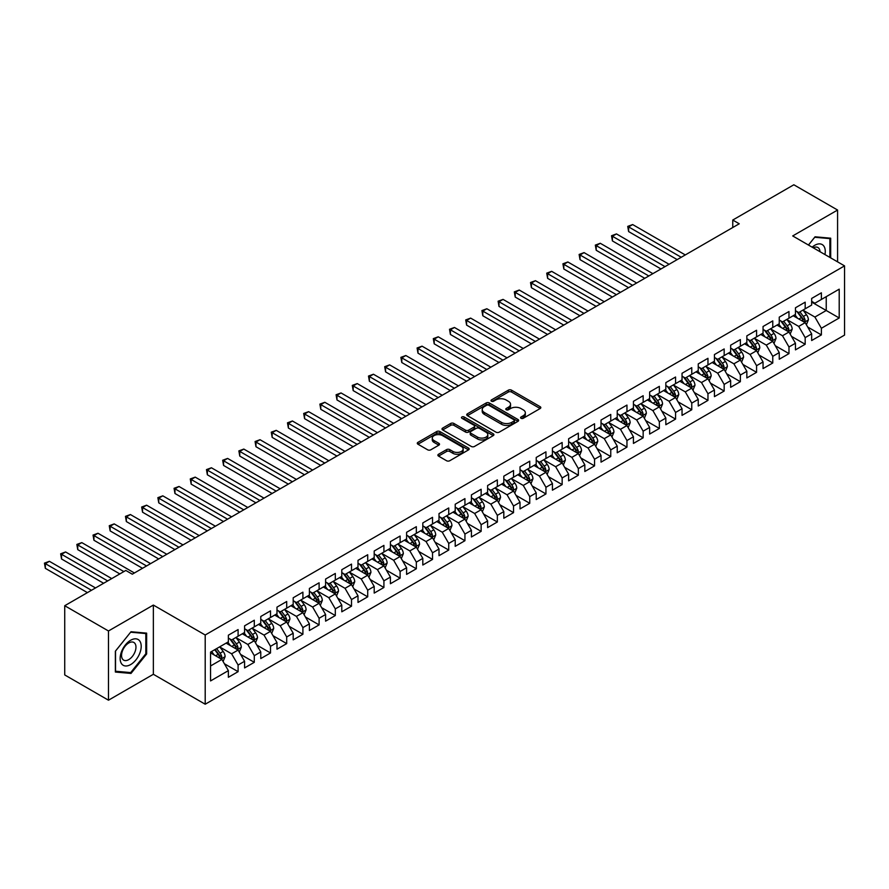 <?xml version="1.0" encoding="UTF-8"?>
<svg xmlns="http://www.w3.org/2000/svg" width="889" height="889" viewBox="0 0 889 889"><rect width="100%" height="100%" fill="white"/><g stroke="black" fill="none" stroke-linecap="round" stroke-linejoin="round"><path stroke-width="1.33" d="M521.032 418.286A1.578 0.911 0 0 0 523.265 418.286L540.156 408.529A2.245 1.3 0 0 0 540.823 407.618A2.245 1.3 0 0 0 540.156 406.695L511.531 390.171A2.245 1.3 0 0 0 508.352 390.171L491.45 399.928A1.578 0.911 0 0 0 490.995 400.572A1.578 0.911 0 0 0 491.45 401.206A1.578 0.911 0 0 0 493.684 401.206L495.873 399.95A7.201 4.156 0 0 1 506.052 399.95L508.43 401.328A7.201 4.156 0 0 1 510.542 404.262A7.201 4.156 0 0 1 508.43 407.195L506.241 408.462A1.578 0.911 0 0 0 505.785 409.107A1.578 0.911 0 0 0 506.241 409.751A1.578 0.911 0 0 0 508.475 409.751L510.664 408.484A7.201 4.156 0 0 1 520.843 408.484L523.221 409.862A7.201 4.156 0 0 1 525.332 412.807A7.201 4.156 0 0 1 523.221 415.741L521.032 417.008A1.578 0.911 0 0 0 520.576 417.641A1.578 0.911 0 0 0 521.032 418.286L521.032 417.008M438.533 454.257A2.245 1.3 0 0 0 437.877 455.179A2.245 1.3 0 0 0 438.533 456.09L446.567 460.735A2.245 1.3 0 0 0 449.745 460.735L468.514 449.901A2.245 1.3 0 0 0 469.17 448.978A2.245 1.3 0 0 0 468.514 448.056L439.888 431.532A2.245 1.3 0 0 0 436.71 431.532L417.941 442.366A2.245 1.3 0 0 0 417.285 443.289A2.245 1.3 0 0 0 417.941 444.2L427.642 449.801A2.245 1.3 0 0 0 430.821 449.801L438.855 445.167A2.245 1.3 0 0 0 439.51 444.244A2.245 1.3 0 0 0 438.855 443.333L434.043 440.555A6.012 3.478 0 0 1 432.276 438.099A6.012 3.478 0 0 1 435.999 434.888A6.012 3.478 0 0 1 442.555 435.643L461.402 446.522A6.012 3.478 0 0 1 463.158 448.978A6.012 3.478 0 0 1 459.446 452.19A6.012 3.478 0 0 1 452.89 451.434L449.745 449.623A2.245 1.3 0 0 0 446.567 449.623L438.533 454.257L438.533 456.09L446.567 451.49L446.567 449.623M108.48 630.979L108.48 700.199L153.364 674.284L153.364 605.065L108.48 630.979L64.73 605.72L125.816 570.46L132.294 574.194L739.237 223.784L732.758 220.039L732.758 227.528M153.364 605.065L205.203 635.002L844.55 265.878L844.55 335.097L205.203 704.221L205.203 635.002M837.582 261.855L837.582 210.037L792.699 235.941L844.55 265.878M837.582 210.037L793.833 184.779L732.758 220.039M496.029 432.176A2.245 1.3 0 0 0 499.207 432.176L517.976 421.342A2.245 1.3 0 0 0 518.631 420.419A2.245 1.3 0 0 0 517.976 419.508L489.35 402.973A2.245 1.3 0 0 0 486.172 402.973L467.403 413.807A2.245 1.3 0 0 0 466.747 414.73A2.245 1.3 0 0 0 467.403 415.652L496.029 432.176M462.547 418.63A1.578 0.911 0 0 1 464.136 418.852L493.217 435.632L474.482 446.456A2.245 1.3 0 0 1 471.303 446.456L442.666 429.92L442.666 428.087A2.245 1.3 0 0 0 442.011 429.009A2.245 1.3 0 0 0 442.666 429.92M442.666 428.087L450.701 423.453A2.245 1.3 0 0 1 453.879 423.453L465.492 430.154A2.245 1.3 0 0 0 468.67 430.154L474.004 427.076A2.245 1.3 0 0 0 474.659 426.164A2.245 1.3 0 0 0 474.004 425.242L461.913 418.263A1.578 0.911 0 0 1 461.458 417.619A1.578 0.911 0 0 1 462.424 416.785A1.578 0.911 0 0 1 464.136 416.974L493.239 433.788A2.245 1.3 0 0 1 493.906 434.699A2.245 1.3 0 0 1 493.239 435.621L493.239 433.788M811.657 302.082L826.237 310.494L826.237 296.659L839.205 289.169L821.38 299.46L821.38 292.814L811.657 298.437L811.657 305.071L805.178 308.816L805.178 302.171L795.455 307.783L795.455 314.428L788.976 318.173L788.976 311.528L779.253 317.14L779.253 323.785L772.774 327.53L772.774 320.885L763.051 326.496L763.051 333.142L756.572 336.875L756.572 330.241L746.849 335.853L746.849 342.487L740.37 346.232L740.37 339.587L730.647 345.199L730.647 351.844L724.168 355.589L724.168 348.944L714.445 354.555L714.445 361.201L707.966 364.946L707.966 358.3L698.243 363.912L698.243 370.557L691.764 374.291L691.764 367.657L682.041 373.269L682.041 379.903L675.562 383.648L675.562 377.014L665.839 382.626L665.839 389.26L659.36 393.005L659.36 386.359L649.637 391.971L649.637 398.616L643.158 402.361L643.158 395.716L633.435 401.328L633.435 407.973L626.956 411.718L626.956 405.073L617.233 410.685L617.233 417.33L610.754 421.064L610.754 414.43L601.031 420.041L601.031 426.676L594.552 430.42L594.552 423.775L584.829 429.387L584.829 436.032L578.35 439.777L578.35 433.132L568.627 438.744L568.627 445.389L562.148 449.134L562.148 442.489L552.425 448.1L552.425 454.746L545.946 458.48L545.946 451.845L536.223 457.457L536.223 464.102L529.744 467.836L529.744 461.202L520.021 466.814L520.021 473.448L513.542 477.193L513.542 470.548L503.819 476.16L503.819 482.805L497.34 486.55L497.34 479.904L487.617 485.516L487.617 492.162L481.138 495.906L481.138 489.261L471.414 494.873L471.414 501.518L464.936 505.252L464.936 498.618L455.212 504.23L455.212 510.864L448.734 514.609L448.734 507.963L439.01 513.586L439.01 520.221L432.532 523.965L432.532 517.32L422.808 522.932L422.808 529.577L416.33 533.322L416.33 526.677L406.606 532.289L406.606 538.934L400.117 542.668L400.117 536.034L390.404 541.645L390.404 548.291L383.915 552.025L383.915 545.39L374.202 551.002L374.202 557.636L367.713 561.381L367.713 554.736L358 560.348L358 566.993L351.511 570.738L351.511 564.093L341.798 569.705L341.798 576.35L335.309 580.095L335.309 573.449L325.596 579.061L325.596 585.707L319.107 589.44L319.107 582.806L309.394 588.418L309.394 595.052L302.905 598.797L302.905 592.152L293.192 597.775L293.192 604.409L286.703 608.154L286.703 601.509L276.99 607.12L276.99 613.766L270.5 617.511L270.5 610.865L260.777 616.477L260.777 623.122L254.298 626.856L254.298 620.222L244.575 625.834L244.575 632.479L238.096 636.213L238.096 629.579L228.373 635.191L228.373 641.825L210.56 652.115L210.56 680.93L228.373 670.639L221.894 659.416L210.56 652.87M839.205 289.169L839.205 317.984L821.38 328.274L814.902 317.051L803.156 310.261M807.69 327.008L821.38 334.92L821.38 328.274M821.38 334.92L811.657 340.531L811.657 333.886L805.178 337.631L798.7 326.407L786.954 319.618M791.488 336.364L805.178 344.265L805.178 337.631M805.178 344.265L795.455 349.877L795.455 343.243L788.976 346.977L782.498 335.753L770.752 328.974M775.286 345.721L788.976 353.622L788.976 346.977M788.976 353.622L779.253 359.234L779.253 352.6L772.774 356.333L766.296 345.11L754.55 338.331M759.084 355.078L772.774 362.979L772.774 356.333M772.774 362.979L763.051 368.591L763.051 361.945L756.572 365.69L750.094 354.467L738.348 347.688M742.882 364.423L756.572 372.335L756.572 365.69M756.572 372.335L746.849 377.947L746.849 371.302L740.37 375.047L733.892 363.823L722.146 357.034M726.68 373.78L740.37 381.681L740.37 375.047M740.37 381.681L730.647 387.304L730.647 380.659L724.168 384.404L717.69 373.169L705.944 366.39M710.478 383.137L724.168 391.038L724.168 384.404M724.168 391.038L714.445 396.65L714.445 390.015L707.966 393.749L701.488 382.526L689.742 375.747M694.276 392.494L707.966 400.394L707.966 393.749M707.966 400.394L698.243 406.006L698.243 399.361L691.764 403.106L685.286 391.882L673.54 385.104M678.074 401.85L691.764 409.751L691.764 403.106M691.764 409.751L682.041 415.363L682.041 408.718L675.562 412.463L669.084 401.239L657.338 394.449M661.872 411.196L675.562 419.108L675.562 412.463M675.562 419.108L665.839 424.72L665.839 418.074L659.36 421.819L652.882 410.596L641.136 403.806M645.67 420.553L659.36 428.454L659.36 421.819M659.36 428.454L649.637 434.065L649.637 427.431L643.158 431.165L636.68 419.941L624.934 413.163M629.468 429.909L643.158 437.81L643.158 431.165M643.158 437.81L633.435 443.422L633.435 436.788L626.956 440.522L620.478 429.298L608.721 422.519M613.266 439.266L626.956 447.167L626.956 440.522M626.956 447.167L617.233 452.779L617.233 446.134L610.754 449.878L604.276 438.655L592.519 431.876M597.064 448.612L610.754 456.524L610.754 449.878M610.754 456.524L601.031 462.136L601.031 455.49L594.552 459.235L588.074 448.012L576.316 441.222M580.861 457.968L594.552 465.869L594.552 459.235M594.552 465.869L584.829 471.492L584.829 464.847L578.35 468.592L571.871 457.357L560.114 450.579M564.659 467.325L578.35 475.226L578.35 468.592M578.35 475.226L568.627 480.838L568.627 474.204L562.148 477.938L555.658 466.714L543.912 459.935M548.457 476.682L562.148 484.583L562.148 477.938M562.148 484.583L552.425 490.195L552.425 483.549L545.946 487.294L539.456 476.071L527.71 469.292M532.255 486.039L545.946 493.94L545.946 487.294M545.946 493.94L536.223 499.551L536.223 492.906L529.744 496.651L523.254 485.427L511.508 478.638M516.053 495.384L529.744 503.296L529.744 496.651M529.744 503.296L520.021 508.908L520.021 502.263L513.542 506.008L507.052 494.784L495.306 487.994M499.851 504.741L513.542 512.642L513.542 506.008M513.542 512.642L503.819 518.254L503.819 511.62L497.34 515.364L490.85 504.13L479.104 497.351M483.649 514.098L497.34 521.999L497.34 515.364M497.34 521.999L487.617 527.61L487.617 520.976L481.138 524.71L474.648 513.486L462.902 506.708M467.447 523.454L481.138 531.355L481.138 524.71M481.138 531.355L471.414 536.967L471.414 530.322L464.936 534.067L458.446 522.843L446.7 516.064M451.245 532.8L464.936 540.712L464.936 534.067M464.936 540.712L455.212 546.324L455.212 539.679L448.734 543.423L442.244 532.2L430.498 525.41M435.043 542.157L448.734 550.069L448.734 543.423M448.734 550.069L439.01 555.681L439.01 549.035L432.532 552.78L426.042 541.545L414.296 534.767M418.841 551.513L432.532 559.414L432.532 552.78M432.532 559.414L422.808 565.026L422.808 558.392L416.33 562.126L409.84 550.902L398.094 544.124M402.628 560.87L416.33 568.771L416.33 562.126M416.33 568.771L406.606 574.383L406.606 567.738L400.117 571.483L393.638 560.259L381.892 553.48M386.426 570.227L400.117 578.128L400.117 571.483M400.117 578.128L390.404 583.74L390.404 577.094L383.915 580.839L377.436 569.616L365.69 562.837M370.224 579.572L383.915 587.485L383.915 580.839M383.915 587.485L374.202 593.096L374.202 586.451L367.713 590.196L361.234 578.972L349.488 572.183M354.022 588.929L367.713 596.83L367.713 590.196M367.713 596.83L358 602.442L358 595.808L351.511 599.553L345.032 588.318L333.286 581.539M337.82 598.286L351.511 606.187L351.511 599.553M351.511 606.187L341.798 611.799L341.798 605.165L335.309 608.898L328.83 597.675L317.084 590.896M321.618 607.643L335.309 615.544L335.309 608.898M335.309 615.544L325.596 621.155L325.596 614.51L319.107 618.255L312.628 607.031L300.882 600.253M305.416 616.988L319.107 624.9L319.107 618.255M319.107 624.9L309.394 630.512L309.394 623.867L302.905 627.612L296.426 616.388L284.68 609.598M289.214 626.345L302.905 634.257L302.905 627.612M302.905 634.257L293.192 639.869L293.192 633.224L286.703 636.969L280.224 625.745L268.478 618.955M273.012 635.702L286.703 643.603L286.703 636.969M286.703 643.603L276.99 649.214L276.99 642.58L270.5 646.314L264.022 635.09L252.276 628.312M256.81 645.058L270.5 652.959L270.5 646.314M270.5 652.959L260.777 658.571L260.777 651.937L254.298 655.671L247.82 644.447L236.074 637.669M240.608 654.415L254.298 662.316L254.298 655.671M254.298 662.316L244.575 667.928L244.575 661.283L238.096 665.028L231.618 653.804L219.872 647.025M224.406 663.761L238.096 671.673L238.096 665.028M238.096 671.673L228.373 677.285L228.373 670.639M228.373 638.091L231.618 639.958L238.096 636.213M210.56 665.961L221.894 659.416M244.575 628.734L247.82 630.601L254.298 626.856M231.618 653.804L238.096 650.059L226.106 643.136M244.575 661.283L238.096 650.059M260.777 619.377L264.022 621.244L270.5 617.511M247.82 644.447L254.298 640.702L242.308 633.779M260.777 651.937L254.298 640.702M276.99 610.021L280.224 611.899L286.703 608.154M264.022 635.09L270.5 631.357L258.51 624.434M276.99 642.58L270.5 631.357M293.192 600.675L296.426 602.542L302.905 598.797M280.224 625.745L286.703 622L274.712 615.077M293.192 633.224L286.703 622M309.394 591.318L312.628 593.185L319.107 589.44M296.426 616.388L302.905 612.643L290.914 605.72M309.394 623.867L302.905 612.643M325.596 581.962L328.83 583.829L335.309 580.095M312.628 607.031L319.107 603.287L307.116 596.363M325.596 614.51L319.107 603.287M341.798 572.605L345.032 574.483L351.511 570.738M328.83 597.675L335.309 593.93L323.318 587.018M341.798 605.165L335.309 593.93M358 563.248L361.234 565.126L367.713 561.381M345.032 588.318L351.511 584.584L339.52 577.661M358 595.808L351.511 584.584M374.202 553.903L377.436 555.769L383.915 552.025M361.234 578.972L367.713 575.227L355.722 568.304M374.202 586.451L367.713 575.227M390.404 544.546L393.638 546.413L400.117 542.668M377.436 569.616L383.915 565.871L371.924 558.948M390.404 577.094L383.915 565.871M406.606 535.189L409.84 537.056L416.33 533.322M393.638 560.259L400.117 556.514L388.137 549.591M406.606 567.738L400.117 556.514M422.808 525.832L426.042 527.71L432.532 523.965M409.84 550.902L416.33 547.168L404.339 540.245M422.808 558.392L416.33 547.168M439.01 516.476L442.244 518.354L448.734 514.609M426.042 541.545L432.532 537.812L420.541 530.889M439.01 549.035L432.532 537.812M455.212 507.13L458.446 508.997L464.936 505.252M442.244 532.2L448.734 528.455L436.743 521.532M455.212 539.679L448.734 528.455M471.414 497.773L474.648 499.64L481.138 495.906M458.446 522.843L464.936 519.098L452.946 512.175M471.414 530.322L464.936 519.098M487.617 488.417L490.85 490.295L497.34 486.55M474.648 513.486L481.138 509.741L469.148 502.818M487.617 520.976L481.138 509.741M503.819 479.06L507.052 480.938L513.542 477.193M490.85 504.13L497.34 500.396L485.35 493.473M503.819 511.62L497.34 500.396M520.021 469.714L523.254 471.581L529.744 467.836M507.052 494.784L513.542 491.039L501.552 484.116M520.021 502.263L513.542 491.039M536.223 460.358L539.456 462.224L545.946 458.48M523.254 485.427L529.744 481.682L517.754 474.759M536.223 492.906L529.744 481.682M552.425 451.001L555.658 452.868L562.148 449.134M539.456 476.071L545.946 472.326L533.956 465.403M552.425 483.549L545.946 472.326M568.627 441.644L571.871 443.522L578.35 439.777M555.658 466.714L562.148 462.98L550.158 456.057M568.627 474.204L562.148 462.98M584.829 432.287L588.074 434.165L594.552 430.42M571.871 457.357L578.35 453.623L566.36 446.7M584.829 464.847L578.35 453.623M601.031 422.942L604.276 424.809L610.754 421.064M588.074 448.012L594.552 444.267L582.562 437.344M601.031 455.49L594.552 444.267M617.233 413.585L620.478 415.452L626.956 411.718M604.276 438.655L610.754 434.91L598.764 427.987M617.233 446.134L610.754 434.91M633.435 404.228L636.68 406.095L643.158 402.361M620.478 429.298L626.956 425.553L614.966 418.63M633.435 436.788L626.956 425.553M649.637 394.872L652.882 396.75L659.36 393.005M636.68 419.941L643.158 416.208L631.168 409.284M649.637 427.431L643.158 416.208M665.839 385.526L669.084 387.393L675.562 383.648M652.882 410.596L659.36 406.851L647.37 399.928M665.839 418.074L659.36 406.851M682.041 376.169L685.286 378.036L691.764 374.291M669.084 401.239L675.562 397.494L663.572 390.571M682.041 408.718L675.562 397.494M698.243 366.813L701.488 368.679L707.966 364.946M685.286 391.882L691.764 388.137L679.774 381.214M698.243 399.361L691.764 388.137M714.445 357.456L717.69 359.334L724.168 355.589M701.488 382.526L707.966 378.781L695.976 371.869M714.445 390.015L707.966 378.781M730.647 348.099L733.892 349.977L740.37 346.232M717.69 373.169L724.168 369.435L712.178 362.512M730.647 380.659L724.168 369.435M746.849 338.753L750.094 340.62L756.572 336.875M733.892 363.823L740.37 360.078L728.38 353.155M746.849 371.302L740.37 360.078M763.051 329.397L766.296 331.264L772.774 327.53M750.094 354.467L756.572 350.722L744.582 343.799M763.051 361.945L756.572 350.722M779.253 320.04L782.498 321.907L788.976 318.173M766.296 345.11L772.774 341.365L760.784 334.442M779.253 352.6L772.774 341.365M795.455 310.683L798.7 312.561L805.178 308.816M782.498 335.753L788.976 332.019L776.986 325.096M795.455 343.243L788.976 332.019M811.657 301.338L814.902 303.205L821.38 299.46M798.7 326.407L805.178 322.663L793.188 315.739M811.657 333.886L805.178 322.663M64.73 605.72L64.73 674.94L108.48 700.199M153.364 674.284L205.203 704.221M814.902 317.051L826.237 310.494L839.205 317.984M830.693 257.877L830.693 238.196L815.057 236.796L808.445 245.031M146.641 653.982L146.641 633.135L131.005 631.735L115.37 651.192L115.37 672.04L131.005 673.429L146.641 653.982L145.829 653.515M521.665 418.508L523.221 417.608A7.201 4.156 0 0 0 525.332 414.674L525.332 412.807M510.542 404.262L510.542 406.129A7.201 4.156 0 0 1 508.43 409.073L506.874 409.973M540.134 408.551L511.531 392.038A2.245 1.3 0 0 0 508.352 392.038L492.084 401.428M517.976 419.508L517.976 421.342L489.35 404.851A2.245 1.3 0 0 0 486.172 404.851L467.436 415.663M513.998 421.064A1.578 0.911 0 0 0 514.464 420.419A1.578 0.911 0 0 0 513.998 419.775L488.872 405.273A1.578 0.911 0 0 0 486.65 405.273L484.338 406.606A7.201 4.156 0 0 0 482.227 409.54A7.201 4.156 0 0 0 484.338 412.485L501.518 422.397A7.201 4.156 0 0 0 511.697 422.397L513.998 421.064L513.998 422.942A1.578 0.911 0 0 0 514.464 422.297L514.464 420.419M482.227 409.54L482.227 411.418A7.201 4.156 0 0 0 484.338 414.352L484.338 412.485M513.998 422.942L511.697 424.264A7.201 4.156 0 0 1 501.518 424.264L484.338 414.352M442.7 429.943L450.701 425.32L450.701 423.453M474.659 426.164L474.659 428.031A2.245 1.3 0 0 1 474.004 428.954L468.67 432.032A2.245 1.3 0 0 1 465.492 432.032L453.879 425.32A2.245 1.3 0 0 0 450.701 425.32M477.537 437.11A6.012 3.478 0 0 0 484.094 437.866A6.012 3.478 0 0 0 487.805 434.654A6.012 3.478 0 0 0 486.05 432.198L479.404 428.365A2.245 1.3 0 0 0 476.226 428.365L470.903 431.443A2.245 1.3 0 0 0 470.237 432.354A2.245 1.3 0 0 0 470.903 433.276L477.537 437.11L477.537 438.977A6.012 3.478 0 0 0 484.094 439.733A6.012 3.478 0 0 0 487.805 436.521L487.805 434.654M470.237 432.354L470.237 434.232A2.245 1.3 0 0 0 470.903 435.143L470.903 433.276M477.537 438.977L470.903 435.143M463.158 448.978L463.158 450.845A6.012 3.478 0 0 1 459.446 454.057A6.012 3.478 0 0 1 452.89 453.301L449.745 451.49A2.245 1.3 0 0 0 446.567 451.49M432.276 438.099L432.276 439.966A6.012 3.478 0 0 0 434.043 442.422L434.043 440.555M438.855 443.333L438.855 445.167L434.043 442.422M468.514 448.056L468.514 449.901L439.888 433.399A2.245 1.3 0 0 0 436.71 433.399L417.974 444.222M129.35 672.484L131.005 673.429M806.379 324.741L808.39 319.84A6.067 3.5 -120 0 0 806.445 314.662L803.011 310.072M797.522 318.24L794.91 314.75M685.286 254.932L632.668 224.561L628.623 226.906L628.623 231.573L677.185 259.61M804.034 321.996L805.112 320.096A6.067 3.5 -120 0 0 803.367 316.44L799.933 311.85M797.966 312.139L802.211 317.806A3.089 1.789 60 0 1 802.778 318.751L805.112 320.096M796.9 311.517L801.422 317.562A6.067 3.5 60 0 1 803.167 321.218L803.289 321.574M628.623 231.573L627.734 226.384L681.23 257.277M627.734 226.384L632.668 224.561M790.177 334.086L792.188 329.186A6.067 3.5 -120 0 0 790.243 324.018L786.809 319.429M781.32 327.597L778.697 324.096M669.084 264.289L616.466 233.918L612.421 236.252L612.421 240.93L660.983 268.967M787.832 331.353L788.91 329.452A6.067 3.5 -120 0 0 787.165 325.796L783.72 321.207M781.764 321.485L786.009 327.163A3.089 1.789 60 0 1 786.576 328.108L788.91 329.452M780.698 320.873L785.22 326.919A6.067 3.5 60 0 1 786.965 330.575L787.087 330.919M612.421 240.93L611.532 235.741L665.028 266.633M611.532 235.741L616.466 233.918M773.975 343.443L775.986 338.542A6.067 3.5 -120 0 0 774.041 333.375L770.596 328.774M765.118 336.953L762.495 333.453M652.882 273.645L600.264 243.275L596.219 245.608L596.219 250.287L644.781 278.324M771.63 340.709L772.708 338.798A6.067 3.5 -120 0 0 770.963 335.153L767.518 330.552M765.562 330.841L769.807 336.52A3.089 1.789 60 0 1 770.374 337.453L772.708 338.798M764.496 330.23L769.018 336.275A6.067 3.5 60 0 1 770.763 339.92L770.885 340.276M596.219 250.287L595.33 245.097L648.826 275.979M595.33 245.097L600.264 243.275M824.948 254.565A14.891 8.601 120 0 0 823.859 246.12A14.891 8.601 120 0 0 812.146 247.175M820.014 251.72A10.201 5.89 120 0 0 819.069 248.587A10.201 5.89 120 0 0 817.913 247.52A10.201 5.89 120 0 0 813.235 247.798M808.479 245.053L814.735 237.263L829.881 238.619L829.881 257.41M828.881 238.041L829.881 238.619M121.56 663.75A14.891 8.601 120 0 0 135.939 659.894A14.891 8.601 120 0 0 139.795 641.058A14.891 8.601 120 0 0 125.416 644.903A14.891 8.601 120 0 0 121.56 663.75M122.515 659.06A10.201 5.89 120 0 0 123.66 660.127A10.201 5.89 120 0 0 133.15 655.36A10.201 5.89 120 0 0 135.006 643.525A10.201 5.89 120 0 0 133.861 642.458A10.201 5.89 120 0 0 124.371 647.225A10.201 5.89 120 0 0 122.515 659.06M130.683 632.201L145.829 633.557L145.829 653.748L130.683 672.595L115.526 671.239L115.526 651.048L130.65 632.179M144.818 632.979L145.829 633.557M757.772 352.8L759.784 347.899A6.067 3.5 -120 0 0 757.839 342.732L754.394 338.131M748.916 346.299L746.293 342.81M636.68 283.002L584.062 252.62L580.017 254.965L580.017 259.644L628.579 287.68M755.428 350.066L756.506 348.155A6.067 3.5 -120 0 0 754.761 344.51L751.316 339.909M749.36 340.198L753.605 345.877A3.089 1.789 60 0 1 754.172 346.81L756.506 348.155M748.294 339.576L752.816 345.632A6.067 3.5 60 0 1 754.561 349.277L754.683 349.633M580.017 259.644L579.128 254.454L632.624 285.336M579.128 254.454L584.062 252.62M741.57 362.156L743.582 357.256A6.067 3.5 -120 0 0 741.637 352.077L738.192 347.488M732.714 355.656L730.091 352.166M620.478 292.348L567.86 261.977L563.815 264.322L563.815 269L612.365 297.026M739.226 359.412L740.304 357.511A6.067 3.5 -120 0 0 738.559 353.855L735.114 349.266M733.158 349.555L737.403 355.222A3.089 1.789 60 0 1 737.97 356.167L740.304 357.511M732.091 348.933L736.614 354.978A6.067 3.5 60 0 1 738.359 358.634L738.481 358.989M563.815 269L562.926 263.8L616.421 294.692M562.926 263.8L567.86 261.977M725.368 371.513L727.38 366.601A6.067 3.5 -120 0 0 725.435 361.434L721.99 356.845M716.512 365.012L713.889 361.523M604.264 301.704L551.658 271.334L547.613 273.668L547.613 278.346L596.163 306.383M723.024 368.768L724.102 366.868A6.067 3.5 -120 0 0 722.357 363.212L718.912 358.623M716.956 358.9L721.201 364.579A3.089 1.789 60 0 1 721.768 365.523L724.102 366.868M715.889 358.289L720.412 364.334A6.067 3.5 60 0 1 722.157 367.99L722.279 368.335M547.613 278.346L546.724 273.156L600.219 304.049M546.724 273.156L551.658 271.334M709.166 380.859L711.178 375.958A6.067 3.5 -120 0 0 709.233 370.791L705.788 366.19M700.31 374.369L697.687 370.869M588.062 311.061L535.456 280.691L531.411 283.024L531.411 287.703L579.961 315.739M706.822 378.125L707.9 376.225A6.067 3.5 -120 0 0 706.155 372.569L702.71 367.968M700.754 368.257L704.999 373.936A3.089 1.789 60 0 1 705.566 374.869L707.9 376.225M699.676 367.646L704.21 373.691A6.067 3.5 60 0 1 705.955 377.347L706.077 377.692M531.411 287.703L530.522 282.513L584.017 313.395M530.522 282.513L535.456 280.691M692.964 390.215L694.965 385.315A6.067 3.5 -120 0 0 693.031 380.148L689.586 375.547M684.108 383.715L681.485 380.225M571.86 320.418L519.254 290.047L515.209 292.381L515.209 297.059L563.759 325.096M690.62 387.482L691.686 385.57A6.067 3.5 -120 0 0 689.953 381.926L686.508 377.325M684.552 377.614L688.797 383.292A3.089 1.789 60 0 1 689.364 384.226L691.686 385.57M683.474 376.992L688.008 383.048A6.067 3.5 60 0 1 689.753 386.693L689.875 387.048M515.209 297.059L514.32 291.87L567.815 322.751M514.32 291.87L519.254 290.047M676.762 399.572L678.763 394.672A6.067 3.5 -120 0 0 676.829 389.504L673.384 384.904M667.906 393.071L665.283 389.582M555.658 329.775L503.052 299.393L499.007 301.738L499.007 306.416L547.557 334.442M674.418 396.838L675.484 394.927A6.067 3.5 -120 0 0 673.751 391.271L670.306 386.682M668.35 386.971L672.595 392.638A3.089 1.789 60 0 1 673.162 393.583L675.484 394.927M667.272 386.348L671.806 392.393A6.067 3.5 60 0 1 673.551 396.05L673.673 396.405M499.007 306.416L498.118 301.215L551.613 332.108M498.118 301.215L503.052 299.393M660.56 408.929L662.561 404.028A6.067 3.5 -120 0 0 660.627 398.85L657.182 394.26M651.704 402.428L649.081 398.939M539.456 339.12L486.85 308.75L482.805 311.094L482.805 315.762L531.355 343.799M658.216 406.184L659.282 404.284A6.067 3.5 -120 0 0 657.549 400.628L654.104 396.038M652.148 396.327L656.393 401.995A3.089 1.789 60 0 1 656.96 402.939L659.282 404.284M651.07 395.705L655.604 401.75A6.067 3.5 60 0 1 657.338 405.406L657.471 405.762M482.805 315.762L481.916 310.572L535.411 341.465M481.916 310.572L486.85 308.75M644.358 418.286L646.359 413.374A6.067 3.5 -120 0 0 644.425 408.207L640.98 403.617M635.502 411.785L632.879 408.295M523.254 348.477L470.648 318.106L466.603 320.44L466.603 325.118L515.153 353.155M642.014 415.541L643.08 413.641A6.067 3.5 -120 0 0 641.347 409.985L637.902 405.395M635.946 405.673L640.191 411.351A3.089 1.789 60 0 1 640.758 412.296L643.08 413.641M634.868 405.062L639.402 411.107A6.067 3.5 60 0 1 641.136 414.763L641.269 415.107M466.603 325.118L465.714 319.929L519.209 350.822M465.714 319.929L470.648 318.106M628.156 427.631L630.157 422.731A6.067 3.5 -120 0 0 628.223 417.563L624.778 412.963M619.3 421.142L616.677 417.641M507.052 357.834L454.446 327.463L450.401 329.797L450.401 334.475L498.951 362.512M625.812 424.898L626.878 422.986A6.067 3.5 -120 0 0 625.145 419.341L621.7 414.741M619.733 415.03L623.989 420.708A3.089 1.789 60 0 1 624.556 421.642L626.878 422.986M618.666 414.418L623.2 420.464A6.067 3.5 60 0 1 624.934 424.109L625.067 424.464M450.401 334.475L449.512 329.286L503.007 360.167M449.512 329.286L454.446 327.463M611.954 436.988L613.955 432.087A6.067 3.5 -120 0 0 612.021 426.92L608.576 422.319M603.098 430.487L600.475 426.998M490.85 367.19L438.244 336.809L434.199 339.154L434.199 343.832L482.749 371.869M609.61 434.254L610.676 432.343A6.067 3.5 -120 0 0 608.943 428.698L605.498 424.097M603.531 424.386L607.787 430.065A3.089 1.789 60 0 1 608.354 430.998L610.676 432.343M602.464 423.764L606.998 429.82A6.067 3.5 60 0 1 608.732 433.465L608.854 433.821M434.199 343.832L433.31 338.642L486.805 369.524M433.31 338.642L438.244 336.809M595.752 446.345L597.752 441.444A6.067 3.5 -120 0 0 595.819 436.266L592.374 431.676M586.896 439.844L584.273 436.355M474.648 376.536L422.042 346.165L417.997 348.51L417.997 353.189L466.547 381.214M593.408 443.611L594.474 441.7A6.067 3.5 -120 0 0 592.741 438.044L589.296 433.454M587.329 433.743L591.585 439.41A3.089 1.789 60 0 1 592.152 440.355L594.474 441.7M586.262 433.121L590.796 439.166A6.067 3.5 60 0 1 592.53 442.822L592.652 443.178M417.997 353.189L417.097 347.988L470.603 378.881M417.097 347.988L422.042 346.165M579.55 455.701L581.55 450.79A6.067 3.5 -120 0 0 579.617 445.622L576.172 441.033M570.694 449.201L568.071 445.711M458.446 385.893L405.84 355.522L401.795 357.856L401.795 362.534L450.345 390.571M577.205 452.957L578.272 451.056A6.067 3.5 -120 0 0 576.539 447.4L573.094 442.811M571.127 443.089L575.383 448.767A3.089 1.789 60 0 1 575.95 449.712L578.272 451.056M570.06 442.478L574.594 448.523A6.067 3.5 60 0 1 576.328 452.179L576.45 452.523M401.795 362.534L400.895 357.345L454.401 388.237M400.895 357.345L405.84 355.522M563.348 465.047L565.348 460.146A6.067 3.5 -120 0 0 563.415 454.979L559.97 450.39M554.492 458.557L551.869 455.057M442.244 395.249L389.638 364.879L385.593 367.213L385.593 371.891L434.143 399.928M561.003 462.313L562.07 460.413A6.067 3.5 -120 0 0 560.337 456.757L556.892 452.157M554.925 452.445L559.181 458.124A3.089 1.789 60 0 1 559.748 459.057L562.07 460.413M553.858 451.834L558.392 457.879A6.067 3.5 60 0 1 560.126 461.535L560.248 461.88M385.593 371.891L384.693 366.701L438.199 397.583M384.693 366.701L389.638 364.879M547.146 474.404L549.146 469.503A6.067 3.5 -120 0 0 547.213 464.336L543.768 459.735M538.289 467.903L535.667 464.414M426.042 404.606L373.436 374.236L369.391 376.569L369.391 381.248L417.941 409.284M544.801 471.67L545.868 469.759A6.067 3.5 -120 0 0 544.135 466.114L540.69 461.513M538.723 461.802L542.979 467.481A3.089 1.789 60 0 1 543.546 468.414L545.868 469.759M537.656 461.191L542.19 467.236A6.067 3.5 60 0 1 543.924 470.881L544.046 471.237M369.391 381.248L368.491 376.058L421.997 406.94M368.491 376.058L373.436 374.236M530.944 483.76L532.944 478.86A6.067 3.5 -120 0 0 531.011 473.693L527.566 469.092M522.087 477.26L519.465 473.77M409.84 413.963L357.234 383.581L353.189 385.926L353.189 390.604L401.739 418.63M528.599 481.027L529.666 479.115A6.067 3.5 -120 0 0 527.933 475.459L524.488 470.87M522.521 471.159L526.777 476.826A3.089 1.789 60 0 1 527.333 477.771L529.666 479.115M521.454 470.537L525.988 476.593A6.067 3.5 60 0 1 527.722 480.238L527.844 480.593M353.189 390.604L352.288 385.404L405.795 416.296M352.288 385.404L357.234 383.581M514.742 493.117L516.742 488.217A6.067 3.5 -120 0 0 514.809 483.038L511.364 478.449M505.885 486.616L503.263 483.127M393.638 423.308L341.032 392.938L336.987 395.283L336.987 399.95L385.537 427.987M512.397 490.372L513.464 488.472A6.067 3.5 -120 0 0 511.731 484.816L508.286 480.227M506.319 480.516L510.575 486.183A3.089 1.789 60 0 1 511.131 487.128L513.464 488.472M505.252 479.893L509.786 485.939A6.067 3.5 60 0 1 511.519 489.595L511.642 489.95M336.987 399.95L336.086 394.76L389.593 425.653M336.086 394.76L341.032 392.938M498.54 502.474L500.54 497.562A6.067 3.5 -120 0 0 498.607 492.395L495.162 487.805M489.683 495.973L487.061 492.484M377.436 432.665L324.829 402.295L320.785 404.628L320.785 409.307L369.335 437.344M496.195 499.729L497.262 497.829A6.067 3.5 -120 0 0 495.529 494.173L492.084 489.583M490.117 489.861L494.373 495.54A3.089 1.789 60 0 1 494.929 496.484L497.262 497.829M489.05 489.25L493.584 495.295A6.067 3.5 60 0 1 495.317 498.951L495.44 499.296M320.785 409.307L319.884 404.117L373.391 435.01M319.884 404.117L324.829 402.295M482.327 511.82L484.338 506.919A6.067 3.5 -120 0 0 482.405 501.752L478.96 497.151M473.481 505.33L470.859 501.829M361.234 442.022L308.627 411.651L304.583 413.985L304.583 418.663L353.133 446.7M479.993 509.086L481.06 507.175A6.067 3.5 -120 0 0 479.327 503.53L475.882 498.929M473.915 499.218L478.171 504.896A3.089 1.789 60 0 1 478.727 505.83L481.06 507.175M472.848 498.607L477.382 504.652A6.067 3.5 60 0 1 479.115 508.297L479.238 508.652M304.583 418.663L303.682 413.474L357.189 444.356M303.682 413.474L308.627 411.651M466.125 521.176L468.136 516.276A6.067 3.5 -120 0 0 466.203 511.108L462.758 506.508M457.279 514.675L454.657 511.186M345.032 451.379L292.425 420.997L288.38 423.342L288.38 428.02L336.931 456.057M463.791 518.443L464.858 516.531A6.067 3.5 -120 0 0 463.125 512.886L459.68 508.286M457.713 508.575L461.969 514.253A3.089 1.789 60 0 1 462.524 515.187L464.858 516.531M456.646 507.952L461.18 514.009A6.067 3.5 60 0 1 462.913 517.654L463.036 518.009M288.38 428.02L287.48 422.831L340.987 453.712M287.48 422.831L292.425 420.997M449.923 530.533L451.934 525.632A6.067 3.5 -120 0 0 450.001 520.454L446.556 515.864M441.066 524.032L438.455 520.543M328.83 460.724L276.223 430.354L272.167 432.699L272.167 437.377L320.729 465.403M447.589 527.799L448.656 525.888A6.067 3.5 -120 0 0 446.923 522.232L443.478 517.642M441.511 517.931L445.767 523.599A3.089 1.789 60 0 1 446.322 524.543L448.656 525.888M440.444 517.309L444.978 523.354A6.067 3.5 60 0 1 446.711 527.01L446.834 527.366M272.167 437.377L271.278 432.176L324.785 463.069M271.278 432.176L276.223 430.354M433.721 539.89L435.732 534.989A6.067 3.5 -120 0 0 433.799 529.811L430.354 525.221M424.864 533.389L422.253 529.9M312.628 470.081L260.021 439.711L255.965 442.044L255.965 446.723L304.527 474.759M431.387 537.145L432.454 535.245A6.067 3.5 -120 0 0 430.721 531.589L427.276 526.999M425.309 527.277L429.565 532.956A3.089 1.789 60 0 1 430.12 533.9L432.454 535.245M424.242 526.666L428.776 532.711A6.067 3.5 60 0 1 430.509 536.367L430.632 536.712M255.965 446.723L255.076 441.533L308.583 472.426M255.076 441.533L260.021 439.711M417.519 549.235L419.53 544.335A6.067 3.5 -120 0 0 417.597 539.167L414.152 534.578M408.662 542.746L406.051 539.245M296.426 479.438L243.819 449.067L239.763 451.401L239.763 456.079L288.325 484.116M415.185 546.502L416.252 544.601A6.067 3.5 -120 0 0 414.518 540.945L411.074 536.345M409.107 536.634L413.363 542.312A3.089 1.789 60 0 1 413.918 543.246L416.252 544.601M408.04 536.023L412.574 542.068A6.067 3.5 60 0 1 414.307 545.724L414.43 546.068M239.763 456.079L238.874 450.89L292.381 481.771M238.874 450.89L243.819 449.067M401.317 558.592L403.328 553.691A6.067 3.5 -120 0 0 401.395 548.524L397.95 543.924M392.46 552.102L389.849 548.602M280.224 488.794L227.617 458.424L223.561 460.758L223.561 465.436L272.123 493.473M398.983 555.858L400.05 553.947A6.067 3.5 -120 0 0 398.316 550.302L394.872 545.702M392.905 545.99L397.161 551.669A3.089 1.789 60 0 1 397.716 552.602L400.05 553.947M391.838 545.379L396.372 551.424A6.067 3.5 60 0 1 398.105 555.069L398.228 555.425M223.561 465.436L222.672 460.246L276.179 491.128M222.672 460.246L227.617 458.424M385.115 567.949L387.126 563.048A6.067 3.5 -120 0 0 385.193 557.881L381.748 553.28M376.258 561.448L373.647 557.959M264.022 498.151L211.415 467.77L207.359 470.114L207.359 474.793L255.921 502.818M382.77 565.215L383.848 563.304A6.067 3.5 -120 0 0 382.114 559.659L378.67 555.058M376.703 555.347L380.959 561.015A3.089 1.789 60 0 1 381.514 561.959L383.848 563.304M375.636 554.725L380.17 560.781A6.067 3.5 60 0 1 381.903 564.426L382.026 564.782M207.359 474.793L206.47 469.603L259.977 500.485M206.47 469.603L211.415 467.77M368.913 577.305L370.924 572.405A6.067 3.5 -120 0 0 368.991 567.226L365.546 562.637M360.056 570.805L357.445 567.315M247.82 507.497L195.213 477.126L191.157 479.471L191.157 484.138L239.719 512.175M366.568 574.561L367.646 572.66A6.067 3.5 -120 0 0 365.912 569.004L362.468 564.415M360.501 564.704L364.757 570.371A3.089 1.789 60 0 1 365.312 571.316L367.646 572.66M359.434 564.082L363.968 570.127A6.067 3.5 60 0 1 365.701 573.783L365.824 574.138M191.157 484.138L190.268 478.949L243.775 509.842M190.268 478.949L195.213 477.126M352.711 586.662L354.722 581.75A6.067 3.5 -120 0 0 352.789 576.583L349.344 571.994M343.854 580.161L341.243 576.672M231.618 516.853L179.011 486.483L174.955 488.817L174.955 493.495L223.517 521.532M350.366 583.917L351.444 582.017A6.067 3.5 -120 0 0 349.71 578.361L346.266 573.772M344.299 574.05L348.555 579.728A3.089 1.789 60 0 1 349.11 580.673L351.444 582.017M343.232 573.438L347.766 579.484A6.067 3.5 60 0 1 349.499 583.14L349.621 583.484M174.955 493.495L174.066 488.305L227.562 519.198M174.066 488.305L179.011 486.483M336.509 596.008L338.52 591.107A6.067 3.5 -120 0 0 336.587 585.94L333.142 581.339M327.652 589.518L325.041 586.018M215.416 526.21L162.809 495.84L158.753 498.173L158.753 502.852L207.315 530.889M334.164 593.274L335.242 591.374A6.067 3.5 -120 0 0 333.508 587.718L330.063 583.117M328.097 583.406L332.353 589.085A3.089 1.789 60 0 1 332.908 590.018L335.242 591.374M327.03 582.795L331.564 588.84A6.067 3.5 60 0 1 333.297 592.496L333.419 592.841M158.753 502.852L157.864 497.662L211.36 528.544M157.864 497.662L162.809 495.84M320.307 605.365L322.318 600.464A6.067 3.5 -120 0 0 320.384 595.297L316.94 590.696M311.45 598.864L308.839 595.374M199.214 535.567L146.607 505.185L142.551 507.53L142.551 512.208L191.113 540.245M317.962 602.631L319.04 600.72A6.067 3.5 -120 0 0 317.306 597.075L313.861 592.474M311.895 592.763L316.151 598.441A3.089 1.789 60 0 1 316.706 599.375L319.04 600.72M310.828 592.141L315.362 598.197A6.067 3.5 60 0 1 317.095 601.842L317.217 602.197M142.551 512.208L141.662 507.019L195.158 537.901M141.662 507.019L146.607 505.185M304.105 614.721L306.116 609.821A6.067 3.5 -120 0 0 304.182 604.642L300.738 600.053M295.248 608.22L292.637 604.731M183.012 544.924L130.405 514.542L126.349 516.887L126.349 521.565L174.911 549.591M301.76 611.988L302.838 610.076A6.067 3.5 -120 0 0 301.104 606.42L297.659 601.831M295.693 602.12L299.949 607.787A3.089 1.789 60 0 1 300.504 608.732L302.838 610.076M294.626 601.497L299.16 607.543A6.067 3.5 60 0 1 300.893 611.199L301.015 611.554M126.349 521.565L125.46 516.365L178.956 547.257M125.46 516.365L130.405 514.542M287.903 624.078L289.914 619.177A6.067 3.5 -120 0 0 287.98 613.999L284.536 609.409M279.046 617.577L276.435 614.088M166.81 554.269L114.203 523.899L110.147 526.244L110.147 530.911L158.709 558.948M285.558 621.333L286.636 619.433A6.067 3.5 -120 0 0 284.902 615.777L281.457 611.188M279.49 611.476L283.747 617.144A3.089 1.789 60 0 1 284.302 618.088L286.636 619.433M278.424 610.854L282.958 616.899A6.067 3.5 60 0 1 284.691 620.555L284.813 620.9M110.147 530.911L109.258 525.721L162.754 556.614M109.258 525.721L114.203 523.899M271.701 633.424L273.712 628.523A6.067 3.5 -120 0 0 271.778 623.356L268.334 618.766M262.844 626.934L260.233 623.433M150.608 563.626L98.001 533.256L93.945 535.589L93.945 540.268L142.507 568.304M269.356 630.69L270.434 628.79A6.067 3.5 -120 0 0 268.7 625.134L265.255 620.544M263.288 620.822L267.545 626.501A3.089 1.789 60 0 1 268.1 627.445L270.434 628.79M262.222 620.211L266.756 626.256A6.067 3.5 60 0 1 268.489 629.912L268.611 630.257M93.945 540.268L93.056 535.078L146.552 565.971M93.056 535.078L98.001 533.256M255.499 642.78L257.51 637.88A6.067 3.5 -120 0 0 255.576 632.712L252.132 628.112M246.642 636.291L244.031 632.79M134.406 572.983L81.799 542.612L77.743 544.946L77.743 549.624L119.826 573.916M253.154 640.047L254.232 638.135A6.067 3.5 -120 0 0 252.498 634.49L249.053 629.89M247.086 630.179L251.343 635.857A3.089 1.789 60 0 1 251.898 636.791L254.232 638.135M246.02 629.568L250.554 635.613A6.067 3.5 60 0 1 252.287 639.258L252.409 639.613M77.743 549.624L76.854 544.435L123.871 571.583M76.854 544.435L81.799 542.612M239.297 652.137L241.308 647.236A6.067 3.5 -120 0 0 239.374 642.069L235.929 637.469M230.44 645.636L227.828 642.147M111.725 578.595L65.597 551.958L61.541 554.303L61.541 558.981L103.624 583.273M236.952 649.403L238.03 647.492A6.067 3.5 -120 0 0 236.296 643.847L232.851 639.247M230.884 639.535L235.141 645.214A3.089 1.789 60 0 1 235.696 646.147L238.03 647.492M229.818 638.913L234.352 644.97A6.067 3.5 60 0 1 236.085 648.614L236.207 648.97M61.541 558.981L60.652 553.791L107.669 580.928M60.652 553.791L65.597 551.958M223.095 661.494L225.106 656.593A6.067 3.5 -120 0 0 223.172 651.415L219.727 646.825M214.238 654.993L211.626 651.504M95.523 587.951L49.395 561.315L45.339 563.659L45.339 568.338L87.422 592.63M220.75 658.749L221.828 656.849A6.067 3.5 -120 0 0 220.083 653.193L216.649 648.603M215.127 649.481L218.938 654.56A3.089 1.789 60 0 1 219.494 655.504L221.828 656.849M214.705 649.726L218.149 654.315A6.067 3.5 60 0 1 219.883 657.971L220.005 658.327M45.339 568.338L44.45 563.137L91.467 590.285M44.45 563.137L49.395 561.315M523.221 417.608L523.221 415.741M506.241 409.751L506.241 408.462M508.43 409.073L508.43 407.195M491.45 401.206L491.45 399.928M508.352 392.038L508.352 390.171M511.531 392.038L511.531 390.171M540.156 408.529L540.156 406.695M467.403 415.652L467.403 413.807M486.172 404.851L486.172 402.973M489.35 404.851L489.35 402.973M501.518 424.264L501.518 422.397M511.697 424.264L511.697 422.397M453.879 425.32L453.879 423.453M465.492 432.032L465.492 430.154M468.67 432.032L468.67 430.154M474.004 428.954L474.004 427.076M464.136 418.852L464.136 416.974M449.745 451.49L449.745 449.623M452.89 453.301L452.89 451.434M417.941 444.2L417.941 442.366M436.71 433.399L436.71 431.532M439.888 433.399L439.888 431.532M804.412 322.218L808.345 319.951M803.367 316.44L806.445 314.662M798.889 319.029L801.422 317.562M788.21 331.575L792.143 329.308M787.165 325.796L790.243 324.018M782.687 328.385L785.22 326.919M772.008 340.932L775.941 338.665M770.963 335.153L774.041 333.375M766.485 337.742L769.018 336.275M755.806 350.288L759.739 348.01M754.761 344.51L757.839 342.732M750.283 347.088L752.816 345.632M739.604 359.634L743.537 357.367M738.559 353.855L741.637 352.077M734.081 356.445L736.614 354.978M723.402 368.991L727.335 366.724M722.357 363.212L725.435 361.434M717.879 365.801L720.412 364.334M707.2 378.347L711.133 376.08M706.155 372.569L709.233 370.791M701.677 375.158L704.21 373.691M690.997 387.704L694.931 385.437M689.953 381.926L693.031 380.148M685.475 384.504L688.008 383.048M674.795 397.061L678.729 394.783M673.751 391.271L676.829 389.504M669.273 393.86L671.806 392.393M658.593 406.406L662.527 404.139M657.549 400.628L660.627 398.85M653.071 403.217L655.604 401.75M642.391 415.763L646.325 413.496M641.347 409.985L644.425 408.207M636.868 412.574L639.402 411.107M626.189 425.12L630.123 422.853M625.145 419.341L628.223 417.563M620.666 421.931L623.2 420.464M609.987 434.477L613.921 432.198M608.943 428.698L612.021 426.92M604.464 431.276L606.998 429.82M593.785 443.822L597.719 441.555M592.741 438.044L595.819 436.266M588.262 440.633L590.796 439.166M577.583 453.179L581.517 450.912M576.539 447.4L579.617 445.622M572.06 449.99L574.594 448.523M561.381 462.536L565.315 460.269M560.337 456.757L563.415 454.979M555.858 459.346L558.392 457.879M545.179 471.892L549.113 469.625M544.135 466.114L547.213 464.336M539.656 468.703L542.19 467.236M528.977 481.249L532.911 478.971M527.933 475.459L531.011 473.693M523.454 478.049L525.988 476.593M512.775 490.595L516.709 488.328M511.731 484.816L514.809 483.038M507.252 487.405L509.786 485.939M496.573 499.951L500.507 497.684M495.529 494.173L498.607 492.395M491.05 496.762L493.584 495.295M480.371 509.308L484.305 507.041M479.327 503.53L482.405 501.752M474.848 506.119L477.382 504.652M464.169 518.665L468.103 516.398M463.125 512.886L466.203 511.108M458.646 515.464L461.18 514.009M447.967 528.01L451.901 525.743M446.923 522.232L450.001 520.454M442.444 524.821L444.978 523.354M431.765 537.367L435.699 535.1M430.721 531.589L433.799 529.811M426.242 534.178L428.776 532.711M415.563 546.724L419.497 544.457M414.518 540.945L417.597 539.167M410.029 543.535L412.574 542.068M399.361 556.081L403.295 553.814M398.316 550.302L401.395 548.524M393.827 552.891L396.372 551.424M383.159 565.437L387.093 563.159M382.114 559.659L385.193 557.881M377.625 562.237L380.17 560.781M366.957 574.783L370.88 572.516M365.912 569.004L368.991 567.226M361.423 571.594L363.968 570.127M350.755 584.14L354.678 581.873M349.71 578.361L352.789 576.583M345.221 580.95L347.766 579.484M334.553 593.496L338.476 591.229M333.508 587.718L336.587 585.94M329.019 590.307L331.564 588.84M318.351 602.853L322.274 600.586M317.306 597.075L320.384 595.297M312.817 599.653L315.362 598.197M302.149 612.199L306.072 609.932M301.104 606.42L304.182 604.642M296.615 609.009L299.16 607.543M285.947 621.555L289.87 619.289M284.902 615.777L287.98 613.999M280.413 618.366L282.958 616.899M269.745 630.912L273.668 628.645M268.7 625.134L271.778 623.356M264.211 627.723L266.756 626.256M253.543 640.269L257.466 638.002M252.498 634.49L255.576 632.712M248.009 637.08L250.554 635.613M237.341 649.626L241.263 647.348M236.296 643.847L239.374 642.069M231.807 646.425L234.352 644.97M221.139 658.971L225.061 656.704M220.083 653.193L223.172 651.415M215.605 655.782L218.149 654.315"/></g></svg>
